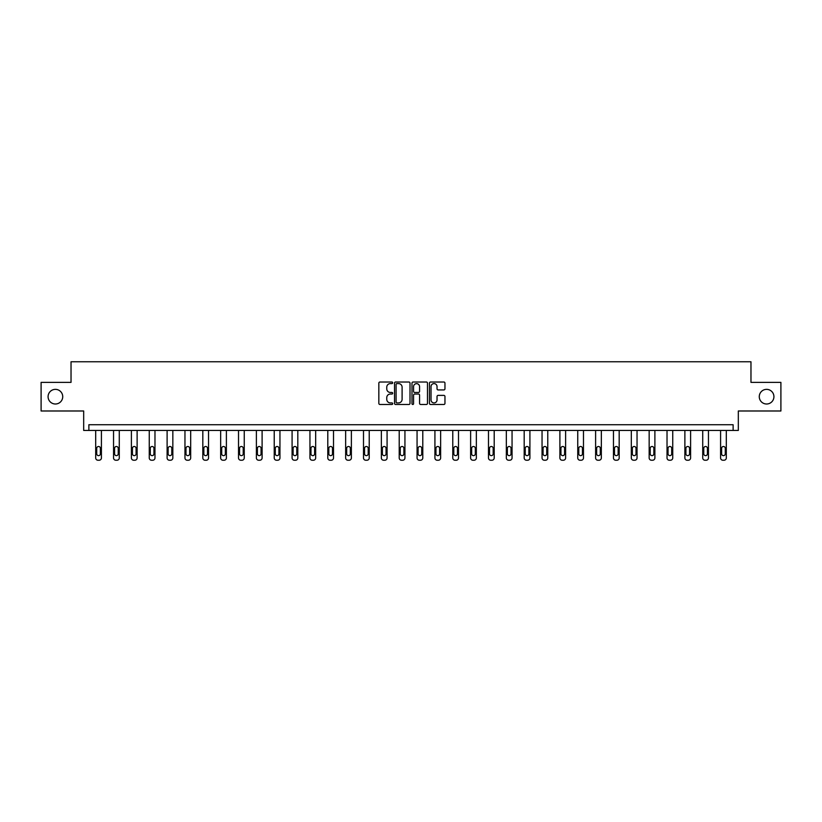 <?xml version="1.0" encoding="UTF-8"?>
<svg xmlns="http://www.w3.org/2000/svg" width="822" height="822" viewBox="0 0 822 822"><rect width="100%" height="100%" fill="white"/><g stroke="black" fill="none" stroke-linecap="round" stroke-linejoin="round"><path stroke-width="1.23" d="M759.271 396.687A7.326 7.326 0 0 0 766.597 404.003A7.326 7.326 0 0 0 773.923 396.687A7.326 7.326 0 0 0 766.597 389.361A7.326 7.326 0 0 0 759.271 396.687M48.077 396.687A7.326 7.326 0 0 0 55.403 404.003A7.326 7.326 0 0 0 62.729 396.687A7.326 7.326 0 0 0 55.403 389.361A7.326 7.326 0 0 0 48.077 396.687M392.69 382.805A0.791 0.791 0 0 0 391.899 382.014L379.97 382.014A1.12 1.12 0 0 0 378.839 383.134L378.839 403.355A1.12 1.12 0 0 0 379.97 404.486L391.899 404.486A0.791 0.791 0 0 0 392.69 403.694A0.791 0.791 0 0 0 391.899 402.914L390.358 402.914A3.596 3.596 0 0 1 386.761 399.317L386.761 397.632A3.596 3.596 0 0 1 390.358 394.036L391.899 394.036A0.791 0.791 0 0 0 392.69 393.245A0.791 0.791 0 0 0 391.899 392.464L390.358 392.464A3.596 3.596 0 0 1 386.761 388.868L386.761 387.183A3.596 3.596 0 0 1 390.358 383.586L391.899 383.586A0.791 0.791 0 0 0 392.69 382.805M41.1 382.374L41.1 410.99L83.68 410.99L83.68 430.44L738.32 430.44L738.32 410.99L780.9 410.99L780.9 382.374L750.969 382.374L750.969 361.772L71.031 361.772L71.031 382.374L41.1 382.374M443.829 389.936A1.12 1.12 0 0 0 444.959 388.816L444.959 383.134A1.12 1.12 0 0 0 443.829 382.014L430.574 382.014A1.12 1.12 0 0 0 429.454 383.134L429.454 403.355A1.12 1.12 0 0 0 430.574 404.486L443.829 404.486A1.12 1.12 0 0 0 444.959 403.355L444.959 396.502A1.12 1.12 0 0 0 443.829 395.382L438.157 395.382A1.12 1.12 0 0 0 437.037 396.502L437.037 399.903A3 3 0 0 1 434.026 402.914A3 3 0 0 1 431.026 399.903L431.026 386.597A3 3 0 0 1 434.026 383.586A3 3 0 0 1 437.037 386.597L437.037 388.816A1.12 1.12 0 0 0 438.157 389.936L443.829 389.936M733.121 430.44L733.121 424.727L88.879 424.727L88.879 430.44M410.014 383.134A1.12 1.12 0 0 0 408.894 382.014L395.639 382.014A1.12 1.12 0 0 0 394.519 383.134L394.519 403.355A1.12 1.12 0 0 0 395.639 404.486L408.894 404.486A1.12 1.12 0 0 0 410.014 403.355L410.014 383.134M413.106 382.014L426.361 382.014A1.12 1.12 0 0 1 427.481 383.134L427.481 403.355A1.12 1.12 0 0 1 426.361 404.486L420.689 404.486A1.12 1.12 0 0 1 419.569 403.355L419.569 395.156A1.12 1.12 0 0 0 418.439 394.036L414.678 394.036A1.12 1.12 0 0 0 413.558 395.156L413.558 403.694A0.791 0.791 0 0 1 412.767 404.486A0.791 0.791 0 0 1 411.986 403.694L411.986 383.134A1.12 1.12 0 0 1 413.106 382.014M396.872 383.586A0.791 0.791 0 0 0 396.091 384.377L396.091 402.122A0.791 0.791 0 0 0 396.872 402.914L398.506 402.914A3.596 3.596 0 0 0 402.102 399.317L402.102 387.183A3.596 3.596 0 0 0 398.506 383.586L396.872 383.586M419.569 386.648A3 3 0 0 0 416.559 383.648A3 3 0 0 0 413.558 386.648L413.558 391.344A1.12 1.12 0 0 0 414.678 392.464L418.439 392.464A1.12 1.12 0 0 0 419.569 391.344L419.569 386.648M101.414 430.44L101.414 457.936A2.291 2.291 149.4 0 1 99.123 460.228L97.982 460.228A2.291 2.291 149.4 0 1 95.691 457.936L95.691 430.44M100.387 453.816L100.387 448.319A1.829 1.829 149.4 0 0 98.558 446.49A1.829 1.829 149.4 0 0 96.719 448.319L96.719 453.816A1.829 1.829 149.4 0 0 98.558 455.645A1.829 1.829 149.4 0 0 100.387 453.816M119.272 430.44L119.272 457.936A2.291 2.291 149.4 0 1 116.981 460.228L115.84 460.228A2.291 2.291 149.4 0 1 113.549 457.936L113.549 430.44M118.234 453.816L118.234 448.319A1.829 1.829 149.4 0 0 116.405 446.49A1.829 1.829 149.4 0 0 114.577 448.319L114.577 453.816A1.829 1.829 149.4 0 0 116.405 455.645A1.829 1.829 149.4 0 0 118.234 453.816M137.12 430.44L137.12 457.936A2.291 2.291 149.4 0 1 134.839 460.228L133.688 460.228A2.291 2.291 149.4 0 1 131.397 457.936L131.397 430.44M136.092 453.816L136.092 448.319A1.829 1.829 149.4 0 0 134.263 446.49A1.829 1.829 149.4 0 0 132.434 448.319L132.434 453.816A1.829 1.829 149.4 0 0 134.263 455.645A1.829 1.829 149.4 0 0 136.092 453.816M154.978 430.44L154.978 457.936A2.291 2.291 149.4 0 1 152.686 460.228L151.546 460.228A2.291 2.291 149.4 0 1 149.255 457.936L149.255 430.44M153.95 453.816L153.95 448.319A1.829 1.829 149.4 0 0 152.111 446.49A1.829 1.829 149.4 0 0 150.282 448.319L150.282 453.816A1.829 1.829 149.4 0 0 152.111 455.645A1.829 1.829 149.4 0 0 153.95 453.816M172.836 430.44L172.836 457.936A2.291 2.291 149.4 0 1 170.544 460.228L169.394 460.228A2.291 2.291 149.4 0 1 167.113 457.936L167.113 430.44M171.798 453.816L171.798 448.319A1.829 1.829 149.4 0 0 169.969 446.49A1.829 1.829 149.4 0 0 168.14 448.319L168.14 453.816A1.829 1.829 149.4 0 0 169.969 455.645A1.829 1.829 149.4 0 0 171.798 453.816M190.683 430.44L190.683 457.936A2.291 2.291 149.4 0 1 188.392 460.228L187.252 460.228A2.291 2.291 149.4 0 1 184.96 457.936L184.96 430.44M189.656 453.816L189.656 448.319A1.829 1.829 149.4 0 0 187.827 446.49A1.829 1.829 149.4 0 0 185.988 448.319L185.988 453.816A1.829 1.829 149.4 0 0 187.827 455.645A1.829 1.829 149.4 0 0 189.656 453.816M208.541 430.44L208.541 457.936A2.291 2.291 149.4 0 1 206.25 460.228L205.11 460.228A2.291 2.291 149.4 0 1 202.818 457.936L202.818 430.44M207.514 453.816L207.514 448.319A1.829 1.829 149.4 0 0 205.675 446.49A1.829 1.829 149.4 0 0 203.846 448.319L203.846 453.816A1.829 1.829 149.4 0 0 205.675 455.645A1.829 1.829 149.4 0 0 207.514 453.816M226.389 430.44L226.389 457.936A2.291 2.291 149.4 0 1 224.108 460.228L222.957 460.228A2.291 2.291 149.4 0 1 220.666 457.936L220.666 430.44M225.362 453.816L225.362 448.319A1.829 1.829 149.4 0 0 223.533 446.49A1.829 1.829 149.4 0 0 221.704 448.319L221.704 453.816A1.829 1.829 149.4 0 0 223.533 455.645A1.829 1.829 149.4 0 0 225.362 453.816M244.247 430.44L244.247 457.936A2.291 2.291 149.4 0 1 241.956 460.228L240.815 460.228A2.291 2.291 149.4 0 1 238.524 457.936L238.524 430.44M243.22 453.816L243.22 448.319A1.829 1.829 149.4 0 0 241.391 446.49A1.829 1.829 149.4 0 0 239.551 448.319L239.551 453.816A1.829 1.829 149.4 0 0 241.391 455.645A1.829 1.829 149.4 0 0 243.22 453.816M262.105 430.44L262.105 457.936A2.291 2.291 149.4 0 1 259.814 460.228L258.673 460.228A2.291 2.291 149.4 0 1 256.382 457.936L256.382 430.44M261.067 453.816L261.067 448.319A1.829 1.829 149.4 0 0 259.238 446.49A1.829 1.829 149.4 0 0 257.409 448.319L257.409 453.816A1.829 1.829 149.4 0 0 259.238 455.645A1.829 1.829 149.4 0 0 261.067 453.816M279.953 430.44L279.953 457.936A2.291 2.291 149.4 0 1 277.672 460.228L276.521 460.228A2.291 2.291 149.4 0 1 274.229 457.936L274.229 430.44M278.925 453.816L278.925 448.319A1.829 1.829 149.4 0 0 277.096 446.49A1.829 1.829 149.4 0 0 275.267 448.319L275.267 453.816A1.829 1.829 149.4 0 0 277.096 455.645A1.829 1.829 149.4 0 0 278.925 453.816M297.811 430.44L297.811 457.936A2.291 2.291 149.4 0 1 295.519 460.228L294.379 460.228A2.291 2.291 149.4 0 1 292.087 457.936L292.087 430.44M296.783 453.816L296.783 448.319A1.829 1.829 149.4 0 0 294.944 446.49A1.829 1.829 149.4 0 0 293.115 448.319L293.115 453.816A1.829 1.829 149.4 0 0 294.944 455.645A1.829 1.829 149.4 0 0 296.783 453.816M315.669 430.44L315.669 457.936A2.291 2.291 149.4 0 1 313.377 460.228L312.226 460.228A2.291 2.291 149.4 0 1 309.945 457.936L309.945 430.44M314.631 453.816L314.631 448.319A1.829 1.829 149.4 0 0 312.802 446.49A1.829 1.829 149.4 0 0 310.973 448.319L310.973 453.816A1.829 1.829 149.4 0 0 312.802 455.645A1.829 1.829 149.4 0 0 314.631 453.816M333.516 430.44L333.516 457.936A2.291 2.291 149.4 0 1 331.225 460.228L330.084 460.228A2.291 2.291 149.4 0 1 327.793 457.936L327.793 430.44M332.489 453.816L332.489 448.319A1.829 1.829 149.4 0 0 330.66 446.49A1.829 1.829 149.4 0 0 328.821 448.319L328.821 453.816A1.829 1.829 149.4 0 0 330.66 455.645A1.829 1.829 149.4 0 0 332.489 453.816M351.374 430.44L351.374 457.936A2.291 2.291 149.4 0 1 349.083 460.228L347.942 460.228A2.291 2.291 149.4 0 1 345.651 457.936L345.651 430.44M350.347 453.816L350.347 448.319A1.829 1.829 149.4 0 0 348.507 446.49A1.829 1.829 149.4 0 0 346.678 448.319L346.678 453.816A1.829 1.829 149.4 0 0 348.507 455.645A1.829 1.829 149.4 0 0 350.347 453.816M369.222 430.44L369.222 457.936A2.291 2.291 149.4 0 1 366.941 460.228L365.79 460.228A2.291 2.291 149.4 0 1 363.499 457.936L363.499 430.44M368.194 453.816L368.194 448.319A1.829 1.829 149.4 0 0 366.365 446.49A1.829 1.829 149.4 0 0 364.536 448.319L364.536 453.816A1.829 1.829 149.4 0 0 366.365 455.645A1.829 1.829 149.4 0 0 368.194 453.816M387.08 430.44L387.08 457.936A2.291 2.291 149.4 0 1 384.788 460.228L383.648 460.228A2.291 2.291 149.4 0 1 381.357 457.936L381.357 430.44M386.052 453.816L386.052 448.319A1.829 1.829 149.4 0 0 384.223 446.49A1.829 1.829 149.4 0 0 382.384 448.319L382.384 453.816A1.829 1.829 149.4 0 0 384.223 455.645A1.829 1.829 149.4 0 0 386.052 453.816M404.938 430.44L404.938 457.936A2.291 2.291 149.4 0 1 402.646 460.228L401.496 460.228A2.291 2.291 149.4 0 1 399.215 457.936L399.215 430.44M403.9 453.816L403.9 448.319A1.829 1.829 149.4 0 0 402.071 446.49A1.829 1.829 149.4 0 0 400.242 448.319L400.242 453.816A1.829 1.829 149.4 0 0 402.071 455.645A1.829 1.829 149.4 0 0 403.9 453.816M422.785 430.44L422.785 457.936A2.291 2.291 149.4 0 1 420.504 460.228L419.354 460.228A2.291 2.291 149.4 0 1 417.062 457.936L417.062 430.44M421.758 453.816L421.758 448.319A1.829 1.829 149.4 0 0 419.929 446.49A1.829 1.829 149.4 0 0 418.1 448.319L418.1 453.816A1.829 1.829 149.4 0 0 419.929 455.645A1.829 1.829 149.4 0 0 421.758 453.816M440.643 430.44L440.643 457.936A2.291 2.291 149.4 0 1 438.352 460.228L437.212 460.228A2.291 2.291 149.4 0 1 434.92 457.936L434.92 430.44M439.616 453.816L439.616 448.319A1.829 1.829 149.4 0 0 437.777 446.49A1.829 1.829 149.4 0 0 435.948 448.319L435.948 453.816A1.829 1.829 149.4 0 0 437.777 455.645A1.829 1.829 149.4 0 0 439.616 453.816M458.501 430.44L458.501 457.936A2.291 2.291 149.4 0 1 456.21 460.228L455.059 460.228A2.291 2.291 149.4 0 1 452.778 457.936L452.778 430.44M457.464 453.816L457.464 448.319A1.829 1.829 149.4 0 0 455.635 446.49A1.829 1.829 149.4 0 0 453.806 448.319L453.806 453.816A1.829 1.829 149.4 0 0 455.635 455.645A1.829 1.829 149.4 0 0 457.464 453.816M476.349 430.44L476.349 457.936A2.291 2.291 149.4 0 1 474.058 460.228L472.917 460.228A2.291 2.291 149.4 0 1 470.626 457.936L470.626 430.44M475.322 453.816L475.322 448.319A1.829 1.829 149.4 0 0 473.493 446.49A1.829 1.829 149.4 0 0 471.653 448.319L471.653 453.816A1.829 1.829 149.4 0 0 473.493 455.645A1.829 1.829 149.4 0 0 475.322 453.816M494.207 430.44L494.207 457.936A2.291 2.291 149.4 0 1 491.916 460.228L490.775 460.228A2.291 2.291 149.4 0 1 488.484 457.936L488.484 430.44M493.179 453.816L493.179 448.319A1.829 1.829 149.4 0 0 491.34 446.49A1.829 1.829 149.4 0 0 489.511 448.319L489.511 453.816A1.829 1.829 149.4 0 0 491.34 455.645A1.829 1.829 149.4 0 0 493.179 453.816M512.055 430.44L512.055 457.936A2.291 2.291 149.4 0 1 509.774 460.228L508.623 460.228A2.291 2.291 149.4 0 1 506.331 457.936L506.331 430.44M511.027 453.816L511.027 448.319A1.829 1.829 149.4 0 0 509.198 446.49A1.829 1.829 149.4 0 0 507.369 448.319L507.369 453.816A1.829 1.829 149.4 0 0 509.198 455.645A1.829 1.829 149.4 0 0 511.027 453.816M529.913 430.44L529.913 457.936A2.291 2.291 149.4 0 1 527.621 460.228L526.481 460.228A2.291 2.291 149.4 0 1 524.189 457.936L524.189 430.44M528.885 453.816L528.885 448.319A1.829 1.829 149.4 0 0 527.056 446.49A1.829 1.829 149.4 0 0 525.217 448.319L525.217 453.816A1.829 1.829 149.4 0 0 527.056 455.645A1.829 1.829 149.4 0 0 528.885 453.816M547.771 430.44L547.771 457.936A2.291 2.291 149.4 0 1 545.479 460.228L544.328 460.228A2.291 2.291 149.4 0 1 542.047 457.936L542.047 430.44M546.733 453.816L546.733 448.319A1.829 1.829 149.4 0 0 544.904 446.49A1.829 1.829 149.4 0 0 543.075 448.319L543.075 453.816A1.829 1.829 149.4 0 0 544.904 455.645A1.829 1.829 149.4 0 0 546.733 453.816M565.618 430.44L565.618 457.936A2.291 2.291 149.4 0 1 563.327 460.228L562.186 460.228A2.291 2.291 149.4 0 1 559.895 457.936L559.895 430.44M564.591 453.816L564.591 448.319A1.829 1.829 149.4 0 0 562.762 446.49A1.829 1.829 149.4 0 0 560.933 448.319L560.933 453.816A1.829 1.829 149.4 0 0 562.762 455.645A1.829 1.829 149.4 0 0 564.591 453.816M583.476 430.44L583.476 457.936A2.291 2.291 149.4 0 1 581.185 460.228L580.044 460.228A2.291 2.291 149.4 0 1 577.753 457.936L577.753 430.44M582.449 453.816L582.449 448.319A1.829 1.829 149.4 0 0 580.609 446.49A1.829 1.829 149.4 0 0 578.78 448.319L578.78 453.816A1.829 1.829 149.4 0 0 580.609 455.645A1.829 1.829 149.4 0 0 582.449 453.816M601.334 430.44L601.334 457.936A2.291 2.291 149.4 0 1 599.043 460.228L597.892 460.228A2.291 2.291 149.4 0 1 595.611 457.936L595.611 430.44M600.296 453.816L600.296 448.319A1.829 1.829 149.4 0 0 598.467 446.49A1.829 1.829 149.4 0 0 596.638 448.319L596.638 453.816A1.829 1.829 149.4 0 0 598.467 455.645A1.829 1.829 149.4 0 0 600.296 453.816M619.182 430.44L619.182 457.936A2.291 2.291 149.4 0 1 616.89 460.228L615.75 460.228A2.291 2.291 149.4 0 1 613.459 457.936L613.459 430.44M618.154 453.816L618.154 448.319A1.829 1.829 149.4 0 0 616.325 446.49A1.829 1.829 149.4 0 0 614.486 448.319L614.486 453.816A1.829 1.829 149.4 0 0 616.325 455.645A1.829 1.829 149.4 0 0 618.154 453.816M637.04 430.44L637.04 457.936A2.291 2.291 149.4 0 1 634.748 460.228L633.608 460.228A2.291 2.291 149.4 0 1 631.317 457.936L631.317 430.44M636.012 453.816L636.012 448.319A1.829 1.829 149.4 0 0 634.173 446.49A1.829 1.829 149.4 0 0 632.344 448.319L632.344 453.816A1.829 1.829 149.4 0 0 634.173 455.645A1.829 1.829 149.4 0 0 636.012 453.816M654.887 430.44L654.887 457.936A2.291 2.291 149.4 0 1 652.606 460.228L651.456 460.228A2.291 2.291 149.4 0 1 649.164 457.936L649.164 430.44M653.86 453.816L653.86 448.319A1.829 1.829 149.4 0 0 652.031 446.49A1.829 1.829 149.4 0 0 650.202 448.319L650.202 453.816A1.829 1.829 149.4 0 0 652.031 455.645A1.829 1.829 149.4 0 0 653.86 453.816M672.745 430.44L672.745 457.936A2.291 2.291 149.4 0 1 670.454 460.228L669.313 460.228A2.291 2.291 149.4 0 1 667.022 457.936L667.022 430.44M671.718 453.816L671.718 448.319A1.829 1.829 149.4 0 0 669.889 446.49A1.829 1.829 149.4 0 0 668.05 448.319L668.05 453.816A1.829 1.829 149.4 0 0 669.889 455.645A1.829 1.829 149.4 0 0 671.718 453.816M690.603 430.44L690.603 457.936A2.291 2.291 149.4 0 1 688.312 460.228L687.161 460.228A2.291 2.291 149.4 0 1 684.88 457.936L684.88 430.44M689.566 453.816L689.566 448.319A1.829 1.829 149.4 0 0 687.737 446.49A1.829 1.829 149.4 0 0 685.908 448.319L685.908 453.816A1.829 1.829 149.4 0 0 687.737 455.645A1.829 1.829 149.4 0 0 689.566 453.816M708.451 430.44L708.451 457.936A2.291 2.291 149.4 0 1 706.16 460.228L705.019 460.228A2.291 2.291 149.4 0 1 702.728 457.936L702.728 430.44M707.423 453.816L707.423 448.319A1.829 1.829 149.4 0 0 705.595 446.49A1.829 1.829 149.4 0 0 703.766 448.319L703.766 453.816A1.829 1.829 149.4 0 0 705.595 455.645A1.829 1.829 149.4 0 0 707.423 453.816M726.309 430.44L726.309 457.936A2.291 2.291 149.4 0 1 724.018 460.228L722.877 460.228A2.291 2.291 149.4 0 1 720.586 457.936L720.586 430.44M725.281 453.816L725.281 448.319A1.829 1.829 149.4 0 0 723.442 446.49A1.829 1.829 149.4 0 0 721.613 448.319L721.613 453.816A1.829 1.829 149.4 0 0 723.442 455.645A1.829 1.829 149.4 0 0 725.281 453.816"/></g></svg>
